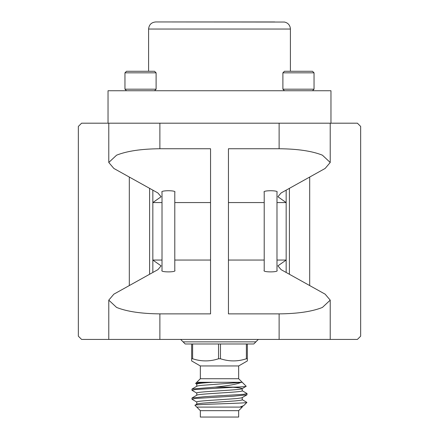 <?xml version="1.0" encoding="UTF-8"?>
<svg xmlns="http://www.w3.org/2000/svg" width="439" height="439" viewBox="0 0 439 439"><rect width="100%" height="100%" fill="white"/><g stroke="black" fill="none" stroke-linecap="round" stroke-linejoin="round"><path stroke-width="0.66" d="M276.987 192.26C279.259 190.224 261.946 190.224 264.212 192.26L264.212 270.358C261.946 272.394 279.259 272.394 276.987 270.358L276.987 192.26M162.013 192.26C159.741 190.224 177.054 190.224 174.788 192.26L174.788 270.358C177.054 272.394 159.741 272.394 162.013 270.358L162.013 192.26M124.956 72.83L126.514 71.272L154.55 71.272L156.108 72.83L124.956 72.83L124.956 89.183L156.108 89.183L154.55 90.741M116.593 339.424L81.588 339.424L78.345 336.181L78.345 126.437L81.588 123.194L357.412 123.194L360.655 126.437L360.655 336.181L357.412 339.424L116.593 339.424M159.878 339.424L159.878 313.874C141.369 313.709 126.942 311.569 116.593 307.437L108.779 300.139L113.866 294.163L157.875 269.661L161.108 265.869L152.838 260.053L162.013 260.053M276.987 260.053L286.162 260.053L277.892 265.869L281.125 269.661L325.134 294.163L330.221 300.139L322.407 307.437C312.058 311.569 297.631 313.709 279.122 313.874L279.122 339.424M108.038 123.194L108.038 90.741L330.962 90.741L330.962 123.194M166.793 21.95L284.477 22.049C287.775 22.79 289.729 24.825 290.344 28.151L290.404 29.04L148.596 29.04L148.596 71.272M158.644 21.95L272.207 21.95M274.765 21.95L155.686 21.95C151.384 22.373 149.019 24.732 148.596 29.04M255.921 341.756L258.351 339.424M255.921 341.712L256.261 341.515M181.521 339.424L181.087 339.424M255.921 341.855L253.802 343.973L185.198 343.973L180.835 339.61M196.771 382.292L195.624 383.439C196.59 383.066 202.319 382.682 212.816 382.292L241.165 382.292C237.697 384.048 229.021 385.661 215.148 387.132L235.677 387.132C242.756 386.841 246.268 386.556 246.213 386.271L238.662 378.725L200.338 378.725L196.771 382.292L212.816 382.292C202.719 382.89 197.369 383.494 196.771 384.103L196.771 386.271M196.891 384.24L195.624 383.439M238.662 410.663L200.338 410.663L200.338 417.05L238.662 417.05L238.662 410.663L242.229 407.096L239.946 407.096L243.738 405.587L246.888 402.437C248.035 403.331 192.803 404.275 194.949 405.274L196.891 404.089M242.108 406.596L243.738 405.587M200.338 410.663L194.949 405.274M218.54 343.973L218.54 358.756C209.93 361.621 201.287 361.621 192.611 358.756L191.651 358.756L191.651 360.935L200.338 365.95L238.662 365.95L247.349 360.935L247.349 343.973M246.389 343.973L246.389 358.756L247.349 358.756M246.389 358.756C237.784 361.621 229.136 361.621 220.46 358.756L220.46 343.973M218.54 358.756L220.46 358.756M200.338 365.95L200.338 378.725M238.662 365.95L238.662 378.725M196.771 386.336C197.04 385.98 198.894 385.634 202.33 385.31L242.229 382.292M196.771 393.042L196.771 395.21L196.771 393.042C195.377 391.555 243.623 390.062 242.229 388.57L239.409 387.856L231.594 387.132M196.771 395.281C195.377 393.788 243.623 392.296 242.229 390.809L242.229 388.641M242.229 397.514C244.024 397.624 236.676 398.634 235.562 398.645L219.505 399.748C206.725 400.538 196.979 401.208 196.771 401.987L196.771 404.154M196.771 404.22C196.387 403.94 198.609 403.562 203.427 403.09L235.161 400.917C240.517 400.384 242.871 399.995 242.229 399.748L242.229 397.58M242.229 406.525L242.229 407.096M162.013 202.566L152.838 202.566L161.108 196.749L157.875 192.951L113.866 168.455L108.779 162.479L116.593 155.176C126.942 151.049 141.369 148.903 159.878 148.744L159.878 123.194M279.122 123.194L279.122 148.744C297.631 148.903 312.058 151.049 322.407 155.176L330.221 162.479L325.134 168.455L281.125 192.951L277.892 196.749L286.162 202.566L276.987 202.566M282.892 72.83L284.45 71.272L312.486 71.272L314.044 72.83L282.892 72.83L282.892 89.183L314.044 89.183L312.486 90.741M149.595 274.276L149.595 188.342M174.788 260.053L210.555 260.053M210.555 202.566L174.788 202.566M152.838 190.147L152.838 272.471M159.878 313.874L210.555 313.874L210.555 148.744L159.878 148.744M279.122 148.744L228.445 148.744L228.445 313.874L279.122 313.874M264.212 202.566L228.445 202.566M289.405 188.342L289.405 274.276M286.162 272.471L286.162 190.147M228.445 260.053L264.212 260.053M196.771 407.096L239.946 407.096L242.229 406.459M192.611 358.756L192.611 343.973M191.651 343.973L191.651 358.756M196.891 402.124L191.931 399.194L195.624 398.447L233.285 396.208L246.97 394.831L246.97 393.492L242.108 390.672M196.891 393.179L191.931 390.249L195.624 389.503L235.677 387.132M191.931 399.194L192.03 397.964L205.715 396.582L243.376 394.348L247.069 393.602M191.931 390.249L192.03 389.02L215.148 387.132M242.108 388.707L246.213 386.271M246.449 402.256L246.888 402.437M255.717 341.855L183.079 341.855M129.313 285.564L129.313 177.054M309.687 177.054L309.687 285.564M156.108 72.83L156.108 89.183M108.779 339.424L108.779 300.139M330.221 300.139L330.221 339.424M108.779 162.479L108.779 123.194M330.221 123.194L330.221 162.479M314.044 72.83L314.044 89.183M284.45 90.741L282.892 89.183M242.108 397.652L246.97 394.831M192.03 397.964L196.891 395.144M192.03 389.02L196.891 386.199M246.861 402.371L242.108 399.611M290.404 29.04L290.404 71.272M126.514 90.741L124.956 89.183"/></g></svg>
